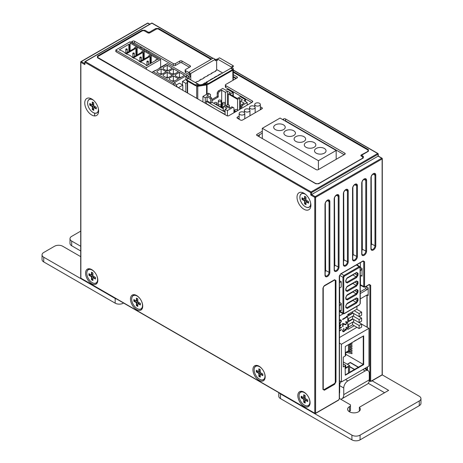 <?xml version="1.0" encoding="UTF-8"?>
<svg xmlns="http://www.w3.org/2000/svg" width="463" height="463" viewBox="0 0 463 463"><rect width="100%" height="100%" fill="white"/><g stroke="black" fill="none" stroke-linecap="round" stroke-linejoin="round"><path stroke-width="0.69" d="M259.054 366.204A8.658 5 -120 0 0 252.931 369.74A8.658 5 -120 0 0 259.054 380.343A8.658 5 -120 0 0 265.177 376.807A8.658 5 -120 0 0 259.054 366.204L259.054 366.204M136.597 295.504A8.658 5 -120 0 0 130.473 299.04A8.658 5 -120 0 0 136.597 309.643A8.658 5 -120 0 0 142.72 306.107A8.658 5 -120 0 0 136.597 295.504L136.597 295.504M91.691 269.582A8.658 5 -120 0 0 85.574 273.118A8.658 5 -120 0 0 91.691 283.721A8.658 5 -120 0 0 97.815 280.184A8.658 5 -120 0 0 91.697 269.582L91.691 269.582A8.658 5 -120 0 0 91.691 269.582M303.954 392.126A8.658 5 -120 0 0 297.831 395.662A8.658 5 -120 0 0 303.954 406.265A8.658 5 -120 0 0 310.077 402.735A8.658 5 -120 0 0 303.954 392.126L303.954 392.126M91.691 98.955A9.816 5.666 -120 0 0 84.752 102.96A9.816 5.666 -120 0 0 91.691 114.98A9.816 5.666 -120 0 0 98.636 110.975A9.816 5.666 -120 0 0 91.697 98.955L91.691 98.955A9.816 5.666 -120 0 0 91.691 98.955M303.954 193.221A9.816 5.666 -120 0 0 297.014 197.226A9.816 5.666 -120 0 0 303.954 209.247A9.816 5.666 -120 0 0 310.893 205.242A9.816 5.666 -120 0 0 303.954 193.221L303.954 193.221M360.266 291.771L365.614 288.68L366.627 286.163M360.266 293.548L367.153 289.572L365.614 288.68M366.632 286.91L368.172 287.801L368.172 295.51L367.848 294.833L367.153 294.919L360.266 298.895M339.448 303.381L339.692 302.466L341.231 303.358L341.231 311.061L340.907 310.389L339.448 310.916M339.448 305.568L340.212 305.123L339.448 304.683M339.448 282.708L341.231 281.672L341.231 287.025L339.448 288.055M339.448 280.804L341.231 281.672M360.266 270.687L361.03 270.242L360.266 269.802M360.266 268.199L360.399 267.527L362.049 268.476L362.049 276.179L361.725 275.508L360.266 276.035M356.597 303.034L347.238 308.439L345.809 307.617A0.579 0.336 0 0 0 345.977 307.38L346.104 307.802L346.839 307.745L356.203 302.339L357.222 300.568A0.579 0.336 0 0 0 358.026 300.562L356.597 303.034A0.579 0.336 -120 0 0 356.203 302.339L352.98 300.475L346.393 304.278M352.98 300.475L353.668 299.769M356.597 294.549L347.238 299.955L345.809 299.133A0.579 0.336 0 0 0 345.977 298.895L346.104 299.318L346.839 299.26L356.203 293.855L357.222 292.084A0.579 0.336 0 0 0 358.026 292.078L356.597 294.549A0.579 0.336 -120 0 0 356.203 293.855L352.945 291.968L346.446 295.718M352.945 291.968L353.587 291.331M356.597 286.065L347.238 291.47L345.809 290.648A0.579 0.336 0 0 0 345.977 290.411L346.104 290.833L346.839 290.776L356.203 285.37L357.222 283.599A0.579 0.336 0 0 0 358.026 283.593L356.597 286.065A0.579 0.336 -120 0 0 356.203 285.37L352.904 283.46L346.503 287.158M352.904 283.46L353.495 282.905M356.597 277.58L347.238 282.986L345.809 282.164A0.579 0.336 0 0 0 345.977 281.926L346.104 282.349L346.839 282.291L356.203 276.886L357.222 275.12A0.579 0.336 0 0 0 358.026 275.109L356.597 277.58A0.579 0.336 -120 0 0 356.203 276.886L352.864 274.953L346.567 278.587M352.864 274.953L353.396 274.472M371.083 245.668L371.546 243.943L371.228 176.681M361.898 250.969L362.361 249.244L362.043 181.982M352.713 256.276L353.176 254.546L352.864 187.289M343.529 261.578L343.992 259.853L343.679 192.591M334.344 266.879L334.807 265.154L334.494 197.892M325.159 272.18L325.622 270.456L325.31 203.193M339.692 302.466L339.622 287.951M360.399 267.527L360.376 262.666M339.587 280.723L339.564 275.439M364.086 287.141L363.756 286.464A0.579 0.336 0 0 0 364.555 286.452L365.168 286.805A0.579 0.336 60 0 1 365.047 287.072L364.086 287.141L360.81 285.503L360.48 284.826L360.44 275.936M140.752 47.978L140.758 46.682M144.543 48.864L144.537 50.16M94.637 115.924L94.649 113.14M378.115 156.147L311.576 194.558L315.181 196.636L381.715 158.224L378.115 156.147L378.057 154.208A0.579 0.324 -1.7 0 0 378.057 153.757A0.579 0.336 -60 0 0 377.935 153.49L233.277 69.977M362.049 268.476L361.03 270.242M341.231 303.358L340.212 305.123M368.172 287.801L367.153 289.572M97.751 56.81L97.421 57.366L97.722 57.684L316.079 183.747A0.579 0.336 -60 0 0 315.795 183.776L97.438 57.713A0.579 0.336 -60 0 1 97.722 57.684L97.716 57.007A1.73 1.001 180 0 1 98.225 56.301L142.106 30.963A1.73 1.001 180 0 1 144.554 30.963L144.311 30.847M156.43 29.082L149.862 32.85L147.819 32.85A0.579 0.336 -60 0 1 148.229 32.161L149.451 32.161L155.782 28.503L158.635 28.503L211.608 59.085M368.016 151.494A0.579 0.336 60 0 1 368.131 151.245L368.438 150.921L368.108 150.371M361.684 156.32L361.262 155.701L361.806 154.897A0.579 0.336 60 0 1 362.095 154.926L362.095 155.632A0.579 0.336 120 0 0 361.684 156.32L362.911 157.032L363.333 157.64L363.033 157.958A0.579 0.336 -120 0 1 363.316 157.987L318.648 183.776A0.579 0.336 -120 0 0 318.359 183.747L363.033 157.958M361.262 155.695L361.244 156.066M365.168 286.805L369.254 284.45L370.678 285.272A0.579 0.336 180 0 1 369.879 285.283L369.561 284.612L369.133 284.716L365.047 287.072M354.751 299.144L357.222 300.568L357.222 298.716L356.904 298.045L356.475 298.149A0.579 0.336 -120 0 0 356.597 297.883L358.026 298.704L358.026 300.562M354.751 290.66L357.222 292.084L357.222 290.232L356.904 289.56L356.475 289.664A0.579 0.336 -120 0 0 356.597 289.398L358.026 290.226L358.026 292.078M354.751 282.175L357.222 283.599L357.222 281.747L356.904 281.076L356.475 281.18A0.579 0.336 -120 0 0 356.597 280.914L358.026 281.741L358.026 283.593M354.751 273.691L357.222 275.12L357.222 273.263L356.904 272.591L356.475 272.695A0.579 0.336 -120 0 0 356.597 272.429L358.026 273.257L358.026 275.109M360.48 284.826L363.756 286.464L363.756 261.717L363.438 261.045L363.009 261.149A0.579 0.336 -120 0 0 363.131 260.883L364.555 261.705L364.555 286.452M341.081 273.807L343.957 275.473A0.579 0.336 60 0 1 344.35 276.168L343.737 277.227A0.579 0.336 180 0 1 342.938 277.239L343.957 275.473L359.091 266.734L359.849 266.688L356.846 264.703M340.16 310.499L340.502 312.386L343.268 313.769L342.938 313.092L342.938 277.239L339.61 275.317M343.274 313.775L339.448 315.969M369.208 380.852L370.186 381.379L369.879 380.713L369.879 285.283L368.947 284.82M368.172 295.51L367.101 294.972A0.579 0.33 179.7 0 1 367.078 294.96M335.166 280.346L334.436 279.999A0.579 0.336 -120 0 0 334.558 279.733L335.982 280.561L335.982 381.871L334.558 384.342A0.579 0.336 -120 0 0 334.251 383.711A1.441 0.833 120 0 0 335.281 381.934L335.281 280.833A1.441 0.833 120 0 0 334.986 280.173A1.441 0.833 120 0 0 334.263 280.242L324.262 286.018A1.441 0.833 120 0 0 323.243 287.783L323.243 388.885A1.441 0.833 120 0 0 323.539 389.545A1.441 0.833 120 0 0 324.262 389.476L334.263 383.7M334.558 384.342L324.378 390.216L322.948 389.395A0.579 0.336 0 0 0 323.116 389.157L323.782 389.615M341.231 311.061L340.16 310.528A0.579 0.33 179.7 0 1 340.137 310.517M343.737 277.227L343.737 313.086A0.579 0.336 180 0 1 342.938 313.092L340.166 311.709A0.579 0.33 179.7 0 1 339.987 311.466L340.502 312.386M362.83 261.254L363.756 261.717A0.579 0.336 0 0 0 364.555 261.705M362.737 261.126A0.579 0.336 -120 0 0 363.009 261.149L340.583 274.096A0.579 0.336 -120 0 0 340.704 273.83L363.131 260.883M340.583 274.096L339.448 276.064A0.579 0.336 180 0 1 339.275 276.301L340.704 273.83M370.678 285.272L370.678 380.708L371.291 381.061A0.579 0.336 60 0 1 371.17 381.321L382.004 375.071A0.579 0.579 0 0 0 382.293 374.573A0.579 0.336 180 0 1 382.125 374.804L382.125 158.931L315.587 197.342L315.587 413.222L338.661 399.899L339.275 398.834L339.275 276.301M338.256 400.13A0.579 0.336 -120 0 0 338.546 400.159L338.546 400.159A0.579 0.336 -120 0 0 338.661 399.899M310.777 195.039L310.702 192.637L84.943 62.297L84.874 64.617L80.875 62.308L80.875 278.182L314.771 413.222L314.771 197.342L310.777 195.039L311.576 194.558L311.518 192.625A0.579 0.336 -120 0 0 311.113 191.931L377.646 153.519L233.277 70.168M212.847 58.373L151.887 23.179L85.354 61.591L311.113 191.931A0.579 0.336 -60 0 0 310.702 192.637A0.579 0.324 -1.7 0 0 311.518 192.625L378.057 154.208A0.579 0.336 -120 0 0 377.646 153.519A0.579 0.336 -60 0 1 377.935 153.49A0.579 0.579 0 0 1 378.225 153.971L378.283 156.048L382.004 158.196A0.579 0.336 -60 0 1 382.125 158.462A0.579 0.336 180 0 1 382.125 158.931A0.579 0.336 -120 0 0 381.715 158.224A0.579 0.336 -60 0 1 382.004 158.196A0.579 0.579 0 0 1 382.293 158.693L382.293 374.573M213.015 58.274L152.177 23.15A0.579 0.336 -60 0 0 151.887 23.179A0.579 0.336 -120 0 0 151.598 23.15L85.065 61.562A0.579 0.336 -120 0 1 85.354 61.591A0.579 0.336 -60 0 0 84.943 62.297A0.579 0.347 -178.2 0 1 84.943 61.81A0.579 0.336 -120 0 1 85.065 61.562A0.579 0.579 0 0 0 84.775 62.048L84.717 64.039M84.874 64.617L84.885 63.68M356.406 264.958L359.091 266.734A0.579 0.336 60 0 1 359.485 267.435L344.35 276.168M343.737 313.086L344.35 313.439A0.579 0.336 60 0 1 344.229 313.7L343.268 313.769M360.11 267.325A0.579 0.336 180 0 1 360.266 267.55L360.266 267.55A0.579 0.336 180 0 1 360.092 267.788L359.485 267.435M344.35 313.439L359.485 304.7A0.579 0.336 60 0 1 359.363 304.967L344.229 313.7M360.11 303.178A0.579 0.336 180 0 1 360.266 303.404L360.266 303.404A0.579 0.336 180 0 1 360.092 303.641L360.092 267.788M347.238 282.986A0.579 0.336 -120 0 0 346.839 282.291L345.977 281.718M356.296 272.8L357.222 273.263A0.579 0.336 0 0 0 358.026 273.257M345.977 281.926L345.977 280.074L347.117 278.101A0.579 0.336 -120 0 0 347.238 277.835L356.597 272.429M356.203 272.672A0.579 0.336 -120 0 0 356.475 272.695L347.117 278.101M345.809 282.164L345.809 280.306A0.579 0.336 0 0 0 345.977 280.074M347.238 291.47A0.579 0.336 -120 0 0 346.839 290.776L345.977 290.203M356.296 281.284L357.222 281.747A0.579 0.336 0 0 0 358.026 281.741M345.977 290.411L345.977 288.559L347.117 286.585A0.579 0.336 -120 0 0 347.238 286.319L356.597 280.914M356.203 281.157A0.579 0.336 -120 0 0 356.475 281.18L347.117 286.585M345.809 290.648L345.809 288.79A0.579 0.336 0 0 0 345.977 288.559M347.238 299.955A0.579 0.336 -120 0 0 346.839 299.26L345.977 298.687M356.296 289.769L357.222 290.232A0.579 0.336 0 0 0 358.026 290.226M345.977 298.895L345.977 297.043L347.117 295.07A0.579 0.336 -120 0 0 347.238 294.804L356.597 289.398M356.203 289.641A0.579 0.336 -120 0 0 356.475 289.664L347.117 295.07M345.809 299.133L345.809 297.275A0.579 0.336 0 0 0 345.977 297.043M347.238 308.439A0.579 0.336 -120 0 0 346.839 307.745L345.977 307.172M356.296 298.253L357.222 298.716A0.579 0.336 0 0 0 358.026 298.704M345.977 307.38L345.977 305.528L347.117 303.554A0.579 0.336 -120 0 0 347.238 303.288L356.597 297.883M356.203 298.126A0.579 0.336 -120 0 0 356.475 298.149L347.117 303.554M345.809 307.617L345.809 305.759A0.579 0.336 0 0 0 345.977 305.528M361.684 155.146A0.579 0.336 60 0 1 361.806 154.897L368.131 151.245A0.579 0.336 60 0 1 368.421 151.274L362.095 154.926M362.095 155.632L363.316 156.338A0.579 0.336 120 0 0 362.911 157.032L362.847 158.062M368.027 150.209A0.579 0.336 -60 0 1 368.421 149.624L368.421 151.274M158.253 29.03A0.579 0.336 -60 0 1 158.635 28.503M211.006 59.432L158.635 29.198A1.73 1.001 180 0 0 156.187 29.198A0.579 0.336 -120 0 0 155.782 28.503M147.819 32.85L144.554 30.963L147.819 32.85A1.441 0.833 0 0 0 149.862 32.85A0.579 0.336 -120 0 0 149.451 32.161M97.438 57.713L97.438 56.064A0.579 0.336 60 0 1 97.832 56.648M97.438 56.064L142.106 30.274A0.579 0.336 60 0 1 142.488 30.795M144.554 30.963A0.579 0.336 -60 0 1 144.965 30.274L148.229 32.161M335.281 381.923A0.579 0.336 0 0 0 335.982 381.871M324.378 390.216A0.579 0.336 -120 0 0 324.054 389.568M335.264 280.607A0.579 0.336 0 0 0 335.982 280.561M323.116 389.157L323.116 287.847L324.256 285.879A0.579 0.336 -120 0 0 324.378 285.613L334.558 279.733M334.159 279.982A0.579 0.336 -120 0 0 334.436 279.999L324.256 285.879M322.948 389.395L322.948 288.084A0.579 0.336 0 0 0 323.116 287.847M148.166 61.18A0.723 0.417 0 0 0 147.379 61.087A0.723 0.417 0 0 0 146.933 61.475A0.723 0.417 0 0 0 147.141 61.77A0.723 0.417 0 0 0 147.928 61.857A0.723 0.417 0 0 0 148.374 61.475A0.723 0.417 0 0 0 148.166 61.18M143.976 63.581A13.462 7.773 180 0 1 146.609 65.729L156.315 60.126L155.817 59.843L156.592 59.397L158.496 59.397L130.126 43.018L130.126 44.118L129.356 44.564L128.864 44.28L119.165 49.877A13.462 7.773 180 0 1 122.851 51.387A13.462 7.773 180 0 1 125.485 53.534L135.19 47.932L134.698 47.648L135.468 47.203L137.17 47.203L137.17 48.181L136.394 48.627L135.902 48.343L126.208 53.94A13.462 7.773 180 0 1 129.895 55.45A13.462 7.773 180 0 1 132.522 57.597L142.228 51.995L141.736 51.711L142.506 51.266L144.207 51.266L144.207 52.25L143.437 52.695L142.945 52.406L133.246 58.008A13.462 7.773 180 0 1 136.932 59.519A13.462 7.773 180 0 1 139.566 61.666L149.271 56.064L148.779 55.774L149.549 55.334L151.251 55.334L151.251 56.312L150.481 56.758L149.983 56.474L140.289 62.071A13.462 7.773 180 0 1 143.976 63.581M141.122 57.111A0.723 0.417 0 0 0 140.335 57.024A0.723 0.417 0 0 0 139.89 57.406A0.723 0.417 0 0 0 140.104 57.701A0.723 0.417 0 0 0 140.891 57.794A0.723 0.417 0 0 0 141.331 57.406A0.723 0.417 0 0 0 141.122 57.111M134.079 53.048A0.723 0.417 0 0 0 133.292 52.956A0.723 0.417 0 0 0 132.846 53.343A0.723 0.417 0 0 0 133.06 53.639A0.723 0.417 0 0 0 133.848 53.725A0.723 0.417 0 0 0 134.293 53.343A0.723 0.417 0 0 0 134.079 53.048M127.041 48.985A0.723 0.417 0 0 0 126.254 48.893A0.723 0.417 0 0 0 125.809 49.275A0.723 0.417 0 0 0 126.017 49.57A0.723 0.417 0 0 0 126.804 49.663A0.723 0.417 0 0 0 127.25 49.275A0.723 0.417 0 0 0 127.041 48.985M160.638 67.291L160.638 59.455L130.022 41.78L115.738 50.027L146.349 67.702L146.349 69.236M160.638 59.455L146.349 67.702M128.864 51.584L128.864 44.28M129.356 51.3L129.356 44.564M130.126 50.855L130.126 44.118M134.698 48.216L134.698 47.648M137.17 54.918L137.17 48.181M135.902 55.647L135.902 48.343M136.394 55.363L136.394 48.627M141.736 52.278L141.736 51.711M142.945 59.715L142.945 52.406M143.437 59.432L143.437 52.695M144.207 58.986L144.207 52.25M148.779 56.347L148.779 55.774M149.983 63.778L149.983 56.474M150.481 63.495L150.481 56.758M151.251 63.049L151.251 56.312M155.817 60.41L155.817 59.843M174.273 81.222A0.926 0.532 0 0 0 174.279 81.158A0.926 0.532 0 0 0 173.706 80.666A0.926 0.532 0 0 0 172.699 80.782A0.926 0.532 0 0 0 172.427 81.158A0.926 0.532 0 0 0 172.433 81.222L172.427 81.158M180.396 77.686A0.926 0.532 0 0 0 180.402 77.628A0.926 0.532 0 0 0 179.829 77.136A0.926 0.532 0 0 0 178.822 77.252A0.926 0.532 0 0 0 178.55 77.628A0.926 0.532 0 0 0 178.556 77.686M168.15 77.686A0.926 0.532 0 0 0 168.156 77.628A0.926 0.532 0 0 0 167.583 77.136A0.926 0.532 0 0 0 166.576 77.252A0.926 0.532 0 0 0 166.304 77.628A0.926 0.532 0 0 0 166.31 77.686M174.273 74.149A0.926 0.532 0 0 0 174.279 74.092A0.926 0.532 0 0 0 173.706 73.6A0.926 0.532 0 0 0 172.699 73.715A0.926 0.532 0 0 0 172.427 74.092A0.926 0.532 0 0 0 172.433 74.149L172.427 74.092M162.033 74.092L162.033 74.149A0.926 0.532 0 0 0 162.033 74.092A0.926 0.532 0 0 0 161.46 73.6A0.926 0.532 0 0 0 160.453 73.715A0.926 0.532 0 0 0 160.186 74.092A0.926 0.532 0 0 0 160.192 74.149L160.186 74.092M168.15 70.613A0.926 0.532 0 0 0 168.156 70.555A0.926 0.532 0 0 0 167.583 70.063A0.926 0.532 0 0 0 166.576 70.179A0.926 0.532 0 0 0 166.304 70.555A0.926 0.532 0 0 0 166.31 70.613M159.608 68.24L159.301 68.061L162.71 66.093L163.017 66.273M185.831 92.033L185.831 83.381L182.468 81.436L185.877 79.468L185.877 75.938L174.545 82.472L177.485 87.212M185.831 83.381L187.284 82.547M186.369 79.758L185.877 79.468M187.694 78.733L186.178 76.111L187.486 75.359L188.47 77.061M187.486 75.359L167.079 63.576L162.71 66.093M182.816 90.285L182.816 85.128L178.342 87.704M159.301 68.42L159.301 68.061M156.587 69.982L154.445 70.868L154.752 71.047L166.078 64.507L165.771 64.328M161.107 74.682L166.211 71.736L161.107 68.79L157.026 71.146L157.026 72.321L161.107 74.682M157.026 72.321L157.026 71.146M163.15 68.79L167.23 71.146L172.334 68.2L167.23 65.254L163.15 67.61L163.15 68.79L163.15 67.61M173.353 74.682L178.458 71.736L173.353 68.79L169.273 71.146L169.273 72.321L173.353 74.682M169.273 72.321L169.273 71.146M179.476 72.321L175.396 74.682L175.396 75.857L179.476 78.212L184.581 75.266L179.476 72.321L179.476 77.095M175.396 75.857L175.396 74.682M178.458 78.803L173.353 75.857L169.273 78.212L169.273 79.393L173.353 81.748L178.458 78.803M169.273 79.393L169.273 78.212M163.15 75.857L167.23 78.212L172.334 75.266L167.23 72.321L163.15 74.682L163.15 75.857L163.15 74.682M154.445 70.868L151.812 72.39M174.262 85.348L174.528 85.198L173.503 83.427L153.097 71.643M173.503 83.427L174.852 82.651M186.178 76.111L185.877 75.938M152.078 72.541L152.078 72.234M182.816 85.128L179.447 83.184L176.229 85.036M182.468 84.926L182.468 81.436M167.23 77.095L167.23 72.321M173.353 80.626L173.353 75.857M173.353 73.559L173.353 68.79M167.23 70.023L167.23 65.254M161.107 73.559L161.107 68.79M216.643 70.202L216.643 59.953L215.249 60.757L215.249 59.345L213.206 58.164L188.725 72.297L190.768 73.478L190.768 74.89L188.927 78.855M215.249 59.345L190.768 73.478M232.796 69.479L208.321 83.612L206.278 82.431L230.759 68.298L232.796 69.479L232.796 70.185L208.321 84.318L208.321 83.612M231.338 67.019L217.46 59.009L219.497 57.829L233.375 65.844L231.338 67.019L231.338 68.437L231.98 69.004M208.095 84.185L207.077 84.77A1.441 0.833 60 0 1 207.158 84.353L206.278 83.844L197.481 85.204L196.601 85.713A1.244 0.718 180 0 0 197.805 85.898L206.602 84.538A1.244 0.718 180 0 0 207.158 84.353A1.441 0.833 60 0 1 207.372 84.11A1.441 0.833 60 0 1 208.188 84.237L208.321 84.318M215.249 59.739L215.764 59.443A1.244 0.718 180 0 1 217.46 59.409M190.768 79.914L190.768 74.89L189.888 74.381A1.441 0.833 60 0 0 188.858 73.079L188.725 72.297M232.796 69.548L233.034 69.415A1.244 0.718 0 0 0 233.34 69.126A1.244 0.718 0 0 0 233.034 68.397L232.218 67.928A1.441 0.833 -60 0 1 233.248 66.626L233.375 65.844M195.444 85.678L186.369 80.44L186.369 79.734L195.444 84.972L195.577 85.603A1.441 0.833 -60 0 1 196.387 85.47A1.441 0.833 -60 0 1 196.601 85.713A1.441 0.833 120 0 1 196.688 86.13L195.664 85.545M215.417 71.383L215.417 70.908L215.827 71.146L211.539 73.148L211.95 73.385L207.661 75.388L208.072 75.625L203.784 77.628L204.195 77.859L201.538 79.393L201.133 79.156L199.906 79.867L200.317 80.099L197.66 81.633L197.255 81.395L195.415 82.455L199.605 84.879M222.662 72.969L217.257 69.849L215.417 70.908M199.906 80.336L199.906 79.867M203.784 78.097L203.784 77.628M207.661 75.857L207.661 75.388M211.539 73.617L211.539 73.148M205.416 83.977L205.416 83.045L205.011 82.813L202.505 84.428M205.416 83.045L206.278 82.547M209.195 80.747L206.232 82.101L206.539 82.281M213.073 78.507L212.766 78.334L210.109 79.867L210.416 80.041M216.95 76.273L216.643 76.094L213.987 77.628L214.294 77.801M220.828 74.034L220.521 73.854L217.865 75.388L218.171 75.562M186.369 79.734L188.412 78.554L197.481 83.791L195.444 84.972M217.46 59.009L217.46 60.422L216.643 59.953M206.278 83.844L206.278 82.431M197.481 83.791L197.481 85.204M205.011 84.04L205.011 82.813M208.888 80.927L208.888 80.574M212.766 78.687L212.766 78.334M216.643 76.447L216.643 76.094M220.521 74.207L220.521 73.854M189.888 74.381A1.244 0.718 0 0 0 189.564 74.705L187.55 79.051M232.218 67.928L231.338 68.437M220.787 100.263A1.441 0.833 0 0 0 219.213 100.083A1.441 0.833 0 0 0 218.322 100.853A1.441 0.833 0 0 0 218.744 101.438A1.441 0.833 0 0 0 220.319 101.623A1.441 0.833 0 0 0 221.21 100.853A1.441 0.833 0 0 0 220.787 100.263M237.114 109.69A1.441 0.833 0 0 0 235.54 109.505A1.441 0.833 0 0 0 234.648 110.275A1.441 0.833 0 0 0 235.071 110.865A1.441 0.833 0 0 0 236.645 111.045A1.441 0.833 0 0 0 237.536 110.275A1.441 0.833 0 0 0 237.114 109.69M233.375 107.647A1.441 0.833 0 0 0 233.028 107.329A1.441 0.833 0 0 0 232.484 107.132M228.948 104.974A1.441 0.833 0 0 0 227.374 104.794A1.441 0.833 0 0 0 226.488 105.564A1.441 0.833 0 0 0 226.911 106.154A1.441 0.833 0 0 0 228.479 106.334A1.441 0.833 0 0 0 229.37 105.564A1.441 0.833 0 0 0 228.948 104.974M224.868 102.618A1.441 0.833 0 0 0 223.293 102.439A1.441 0.833 0 0 0 222.402 103.208A1.441 0.833 0 0 0 222.825 103.799A1.441 0.833 0 0 0 224.399 103.978A1.441 0.833 0 0 0 225.29 103.208A1.441 0.833 0 0 0 224.868 102.618M223.531 107.109A1.441 0.833 0 0 0 222.402 107.92A1.441 0.833 0 0 0 222.813 108.504M218.756 106.16A1.441 0.833 0 0 0 220.324 106.334A1.441 0.833 0 0 0 221.21 105.564A1.441 0.833 0 0 0 220.787 104.974A1.441 0.833 0 0 0 219.213 104.794A1.441 0.833 0 0 0 218.322 105.564A1.441 0.833 0 0 0 218.733 106.149M214.676 103.805A1.441 0.833 0 0 0 216.244 103.978A1.441 0.833 0 0 0 217.124 103.208A1.441 0.833 0 0 0 216.701 102.618A1.441 0.833 0 0 0 215.133 102.439A1.441 0.833 0 0 0 214.242 103.208A1.441 0.833 0 0 0 214.653 103.787M217.008 110.032L225.099 114.419M225.099 112.179L206.261 101.304L206.261 103.544L215.376 109.089M233.948 112.74L233.948 107.977L231.911 106.803L229.457 108.215L224.868 105.564L223.641 106.27L223.131 110.101L225.099 111.236M223.305 108.788L212.112 102.323L210.885 103.029L207.083 100.836L206.261 101.304M210.48 97.259L210.48 94.429L209.455 93.839L207.007 95.256L211.603 97.907L210.376 98.613L207.083 96.709L205.242 97.768L205.242 103.237M209.455 93.839L208.437 93.248L202.927 96.431L205.242 97.768M210.376 98.613L210.885 103.029M207.083 96.709L207.083 100.836M240.685 106.328L241.703 104.563L242.728 105.153L241.703 106.918L240.685 106.328L240.685 108.851M241.703 106.918L241.703 108.261M232.93 95.963L232.93 92.426L227.622 89.365L225.99 90.302L222.726 88.421L218.235 91.014L219.254 91.599L221.702 90.187L225.377 92.311L227.42 91.13L230.337 92.814L228.294 93.995L237.56 99.342L239.602 98.162L242.519 99.852L240.482 101.027L244.151 103.151L241.703 104.563M245.581 101.617L245.581 99.73L240.274 96.669L237.212 98.434L229.868 94.192L232.93 92.426M211.921 100.668L218.235 97.022L218.235 93.37L217.211 92.779L217.211 96.431L211.794 99.562M217.211 92.779L218.235 91.014M202.927 101.901L202.927 96.431M242.728 105.153L247.213 102.56L247.213 105.084M232.93 107.393L227.42 110.57L227.42 115.895M225.099 114.702L225.099 109.233L226.939 108.174L223.641 106.27M225.099 109.233L227.42 110.57M245.581 99.73L243.949 100.674L247.213 102.56M218.235 97.022L217.211 96.431M219.254 91.599L218.235 93.37M221.702 107.862L221.702 90.187M225.377 105.859L225.377 92.311M227.42 104.783L227.42 91.13M228.294 104.76L228.294 93.995M237.536 110.275L237.56 99.342M239.602 109.476L239.602 98.162M240.482 108.967L240.482 101.027M212.112 102.323L211.603 97.907M222.836 108.516A1.441 0.833 0 0 0 223.316 108.695M243.96 112.289A2.813 1.626 0 0 0 240.893 111.936A2.813 1.626 0 0 0 239.157 113.435A2.813 1.626 0 0 0 239.979 114.587A2.813 1.626 0 0 0 243.046 114.934A2.813 1.626 0 0 0 244.782 113.435A2.813 1.626 0 0 0 243.96 112.289M249.146 109.291A2.813 1.626 0 0 0 246.079 108.944A2.813 1.626 0 0 0 244.342 110.443A2.813 1.626 0 0 0 245.164 111.589A2.813 1.626 0 0 0 248.232 111.942A2.813 1.626 0 0 0 249.968 110.443A2.813 1.626 0 0 0 249.146 109.291M250.35 108.597A2.813 1.626 180 0 1 249.522 107.451A2.813 1.626 180 0 1 251.259 105.946A2.813 1.626 180 0 1 254.326 106.299A2.813 1.626 180 0 1 255.154 107.451A2.813 1.626 180 0 1 253.417 108.95A2.813 1.626 180 0 1 250.35 108.597M255.53 105.605A2.813 1.626 180 0 1 254.708 104.459A2.813 1.626 180 0 1 256.444 102.954A2.813 1.626 180 0 1 259.511 103.307A2.813 1.626 180 0 1 260.339 104.459A2.813 1.626 180 0 1 258.597 105.958A2.813 1.626 180 0 1 255.53 105.605M339.448 325.396L341.347 324.303L339.448 327.353L341.347 324.303M339.448 328.174L341.347 327.075L341.347 327.619L339.448 328.718M339.448 326.866L340.455 325.356L339.448 325.94L340.455 325.356M346.498 316.148L346.937 316.188L346.937 317.103L342.649 319.574L342.649 319.134L346.498 316.912L346.498 316.148M346.608 328.417L345.948 327.318L346.689 327.329L347.047 328.157L345.93 330.246L345.051 330.177L343.922 331.658L342.956 331.745L342.539 330.744L343.806 328.365L342.979 330.501L343.291 331.282L343.887 331.236L345.236 328.938L345.936 329.801L346.608 328.417M345.219 330.322L343.922 331.658L342.956 331.745M345.537 329.835L345.936 329.801M356.938 306.367L356.938 309.174L347.754 314.475L347.754 329.465L354.224 325.726L359.12 328.556L361.632 327.104L361.632 324.042L359.12 325.489L359.12 328.556M356.938 327.295L339.448 337.556M346.608 322.815L346.33 322.167L345.618 322.242L345.618 321.797L346.654 321.687L347.047 322.589L345.774 324.818L343.089 324.129L343.089 326.427L342.649 326.681L342.649 323.319L345.739 324.395L346.608 322.815M339.448 330.565L341.347 329.465L341.347 329.905L339.448 330.999L341.347 329.905M339.448 320.014L340.89 319.835L341.439 321.067L339.448 324.528L341.439 321.067L340.884 319.835M348.57 327.104L352.592 324.783L354.224 325.726M347.754 328.047L348.57 327.578L348.57 324.511L352.997 321.959L359.12 325.489M348.57 314.001L348.57 315.65L352.997 313.098L359.12 316.628L361.632 315.181L361.632 312.12L359.12 313.567L359.12 316.628M361.632 324.042L353.674 319.447L353.674 321.565L352.997 321.959M361.632 318.081L353.674 313.486L353.674 315.604L348.57 318.55L348.57 321.617L352.997 319.059L359.12 322.595L361.632 321.143L361.632 318.081L359.12 319.528L359.12 322.595M352.592 324.783L352.592 322.19M348.57 321.143L352.592 318.822L352.997 319.059M352.592 318.822L352.592 316.229M348.57 315.181L352.592 312.861L352.997 313.098M352.592 312.861L352.592 311.68M354.224 310.737L359.12 313.567M356.736 309.29L361.632 312.12M352.997 315.992L359.12 319.528M346.683 327.329L347.047 328.157L345.93 330.246L345.051 330.177M343.801 328.365L342.979 330.495L343.286 331.282M345.23 328.933L345.93 329.801M346.33 322.167L345.618 322.242M346.654 321.687L347.047 322.589L345.774 324.818L343.089 324.123L343.089 326.427L342.649 326.681M346.937 316.188L346.937 317.103L342.649 319.574M341.347 329.471L341.347 329.899M341.347 327.075L341.347 327.619L339.448 328.713M339.495 320.529L340.589 320.402L339.495 320.529M339.448 323.984L341.017 321.328L340.589 320.402M354.589 340.878L358.264 338.997M345.305 355.729L345.711 355.491L345.711 352.956L349.588 350.722L349.588 344.003L354.386 341.237M358.466 338.644L363.264 336.109L363.264 364.387L358.466 367.159L350.306 362.442L347.244 364.213M345.711 354.253L363.264 364.387M349.588 366.748L354.386 369.515L349.588 372.281L349.588 365.567L345.711 367.807L345.711 365.272L345.097 365.625L345.305 375.227L363.675 364.624L363.675 335.872L358.675 338.76M351.527 342.886L351.984 343.147L351.984 344.322L349.941 343.801M349.588 344.46L351.984 345.502L351.984 346.683L349.588 346.064M349.588 346.822L351.984 347.858L351.984 349.038L349.588 348.419M349.588 349.177L351.984 350.219L351.984 351.394L349.519 350.757M348.616 351.284L351.984 352.575L351.984 353.749L346.7 352.389M347.447 364.329L350.306 362.679L358.264 367.275L354.589 369.399L349.588 366.511M343.262 361.916L349.588 365.567M343.262 363.86L345.711 365.272M343.262 366.684L343.262 357.141L343.262 366.922L345.305 365.741M345.305 352.603L348.57 350.838L345.305 352.725M354.589 341.115L345.305 346.48L348.57 344.594L348.57 350.838M348.465 350.78L348.465 344.651M345.305 368.513L348.57 366.627L348.57 373.109L354.386 369.752L354.797 369.983M345.305 374.874L348.465 373.051L348.465 366.684M345.305 346.48L345.305 355.966L343.262 357.141M358.466 338.875L354.797 341M361.632 324.088L368.976 328.331L341.428 344.24L341.428 381.946L339.448 380.8M368.976 328.331L368.976 366.036L341.428 381.946M339.448 343.095L341.428 344.24M351.353 342.985L351.984 343.147M349.588 344.889L351.984 345.502M349.588 347.244L351.984 347.858M349.588 349.6L351.984 350.219M348.112 351.573L351.984 352.575M358.675 367.512L363.467 364.508L363.467 335.993M358.675 367.749L358.264 367.275M354.797 369.752L358.264 367.512M275.369 124.883A5.77 3.334 0 0 0 273.679 127.238A5.77 3.334 0 0 0 277.244 130.317A5.77 3.334 0 0 0 283.535 129.599A5.77 3.334 0 0 0 285.225 127.238A5.77 3.334 0 0 0 281.66 124.159A5.77 3.334 0 0 0 275.369 124.883M285.573 130.774A5.77 3.334 0 0 0 283.883 133.13A5.77 3.334 0 0 0 287.448 136.209A5.77 3.334 0 0 0 293.739 135.491A5.77 3.334 0 0 0 295.429 133.13A5.77 3.334 0 0 0 291.864 130.051A5.77 3.334 0 0 0 285.573 130.774M295.782 136.666A5.77 3.334 0 0 0 294.086 139.022A5.77 3.334 0 0 0 297.651 142.1A5.77 3.334 0 0 0 303.942 141.383A5.77 3.334 0 0 0 305.632 139.022A5.77 3.334 0 0 0 302.073 135.943A5.77 3.334 0 0 0 295.782 136.666M305.985 142.558A5.77 3.334 0 0 0 304.295 144.913A5.77 3.334 0 0 0 307.854 147.992A5.77 3.334 0 0 0 314.145 147.275A5.77 3.334 0 0 0 315.841 144.913A5.77 3.334 0 0 0 312.276 141.834A5.77 3.334 0 0 0 305.985 142.558M316.188 148.449A5.77 3.334 0 0 0 314.499 150.805A5.77 3.334 0 0 0 318.064 153.884A5.77 3.334 0 0 0 324.355 153.166A5.77 3.334 0 0 0 326.045 150.805A5.77 3.334 0 0 0 322.48 147.726A5.77 3.334 0 0 0 316.188 148.449M262.295 138.535L262.295 128.309L280.057 118.053L336.179 150.458L318.422 160.713L318.422 169.551M336.179 150.458L336.179 159.295M262.295 128.309L318.422 160.713M251.704 102.491L225.788 87.524L225.788 85.638L252.318 100.957L252.318 102.138A1.441 0.833 0 0 0 252.74 101.547A1.441 0.833 0 0 0 252.318 100.957M252.318 102.138L228.849 115.686A1.441 0.833 0 0 1 226.806 115.686L116.184 51.821L116.184 50.641A1.441 0.833 0 0 0 115.762 51.231A1.441 0.833 0 0 0 116.184 51.821M130.78 42.214L132.511 41.213L132.511 43.1A1.441 0.833 180 0 1 134.554 43.1L173.33 65.491A1.441 0.833 180 0 0 175.373 65.491L179.864 62.899A1.441 0.833 180 0 1 181.907 62.899L189.454 67.257M134.554 43.1L134.554 41.213A1.441 0.833 0 0 0 132.511 41.213M134.554 41.213L173.33 63.605L173.33 65.491M175.373 65.491L175.373 63.605A1.441 0.833 180 0 1 173.33 63.605M175.373 63.605L179.864 61.012L179.864 62.899M181.907 62.899L181.907 61.012A1.441 0.833 0 0 0 179.864 61.012M181.907 61.012L190.067 65.723L190.067 66.903A1.441 0.833 0 0 0 190.49 66.313A1.441 0.833 0 0 0 190.067 65.723M190.067 66.903L185.576 69.496A1.441 0.833 180 0 0 185.154 70.087A1.441 0.833 180 0 0 185.576 70.671L188.725 72.488M233.277 74.647L237.01 76.8L237.01 77.981A1.441 0.833 0 0 0 237.432 77.39A1.441 0.833 0 0 0 237.01 76.8M237.01 77.981L225.788 84.463A1.441 0.833 180 0 0 225.365 85.047A1.441 0.833 180 0 0 225.788 85.638M260.339 106.762L261.908 107.671L261.908 108.851L242.519 120.044A1.441 0.833 0 0 1 240.482 120.044L237.421 118.279L237.421 117.098L239.157 116.097M261.908 108.851A1.441 0.833 0 0 0 262.336 108.261A1.441 0.833 0 0 0 261.908 107.671M237.421 117.098A1.441 0.833 0 0 0 236.998 117.689A1.441 0.833 0 0 0 237.421 118.279M284.514 120.629A1.441 0.833 180 0 1 285.584 120.872L285.584 118.985L344.773 153.155L344.773 154.335L318.243 169.655A1.441 0.833 0 0 1 316.2 169.655L257.011 135.48L257.011 134.305L262.295 131.255M282.604 119.529L283.547 118.985L283.547 120.067M285.584 118.985A1.441 0.833 0 0 0 283.547 118.985M344.773 154.335A1.441 0.833 0 0 0 345.195 153.745A1.441 0.833 0 0 0 344.773 153.155M257.011 134.305A1.441 0.833 0 0 0 256.589 134.895A1.441 0.833 0 0 0 257.011 135.48M318.446 183.701L362.326 158.363M361.308 155.481L361.308 154.926A1.441 0.833 0 0 0 360.88 155.516A1.441 0.833 0 0 0 361.308 156.1L362.326 156.691A1.73 1.001 180 0 1 362.83 157.397A1.73 1.001 180 0 1 362.326 158.109M361.308 154.926L367.634 151.534M233.277 72.292L367.634 149.856A1.73 1.001 180 0 1 368.137 150.568A1.73 1.001 180 0 1 367.634 151.274M98.225 57.973L98.225 57.713A1.73 1.001 180 0 1 97.716 57.007M98.225 57.713L315.998 183.701M318.446 183.441A1.73 1.001 180 0 1 315.998 183.441M257.625 135.838L262.295 133.136M285.584 120.872L344.159 154.688M185.154 70.087L185.154 71.968A1.441 0.833 180 0 0 185.576 72.558L189.506 74.827M225.788 87.524A1.441 0.833 180 0 1 225.365 86.934L225.365 85.047M233.277 76.534L236.396 78.334M260.339 108.649L261.3 109.204M238.028 118.632L239.157 117.984M307.669 395.726A7.651 4.416 -120 0 0 304.463 392.659A7.651 4.416 -120 0 0 299.057 395.778A7.651 4.416 -120 0 0 304.463 405.148L304.567 405.206A7.796 4.497 60 0 0 310.071 402.364M299.057 395.72A7.796 4.497 60 0 1 299.057 395.662A7.796 4.497 60 0 1 304.266 392.317M304.567 405.206L304.463 405.148A7.651 4.416 -120 0 0 309.29 404.506A7.651 4.416 -120 0 0 308.821 397.717M306.402 399.199L305.181 400.142L305.181 403.088L303.751 402.26L303.751 399.314L301.199 397.844L301.199 396.195L303.751 397.665L303.751 394.719L305.181 395.547L305.181 398.493L307.727 399.963L307.727 401.612L305.181 400.142L305.383 399.789L307.727 401.143M305.181 401.438L304.156 402.023L305.181 402.613M305.997 398.961L305.997 399.43M305.383 398.608L304.156 399.314L304.156 402.023L303.751 402.26M302.628 397.017L301.61 397.607L303.954 398.961L305.181 398.255M304.77 397.312L305.181 397.549M301.199 396.195L301.61 396.426L301.61 397.607L301.199 397.844M303.751 394.719L304.156 394.956L304.156 397.665L305.181 397.075M304.156 399.314L303.954 398.961L303.751 399.314L304.156 399.314M303.751 397.665L304.156 397.665L303.751 397.665M262.77 369.798A7.651 4.416 -120 0 0 259.564 366.737A7.651 4.416 -120 0 0 254.152 369.856A7.651 4.416 -120 0 0 259.564 379.226L259.668 379.284A7.796 4.497 60 0 0 265.166 376.442M254.152 369.798A7.796 4.497 60 0 1 254.152 369.74A7.796 4.497 60 0 1 259.367 366.395M259.668 379.284L259.564 379.226A7.651 4.416 -120 0 0 264.39 378.584A7.651 4.416 -120 0 0 263.922 371.795M261.502 373.276L260.275 374.214L260.275 377.16L258.852 376.338L258.852 373.392L256.299 371.916L256.299 370.267L258.852 371.743L258.852 368.797L260.275 369.619L260.275 372.565L262.828 374.04L262.828 375.69L260.275 374.214L260.484 373.861L262.828 375.215M260.275 375.51L259.257 376.101L260.275 376.691M261.091 373.039L261.091 373.508M260.484 372.686L259.257 373.392L259.257 376.101L258.852 376.338M257.729 371.095L256.705 371.685L259.054 373.039L260.275 372.333M259.87 371.39L260.275 371.627M256.299 370.267L256.705 370.504L256.705 371.685L256.299 371.916M258.852 368.797L259.257 369.034L259.257 371.743L260.275 371.152M259.257 373.392L259.054 373.039L258.852 373.392L259.257 373.392M258.852 371.743L259.257 371.743L258.852 371.743M140.312 299.098A7.651 4.416 -120 0 0 137.106 296.036A7.651 4.416 -120 0 0 131.695 299.156A7.651 4.416 -120 0 0 137.106 308.526L137.21 308.584A7.796 4.497 60 0 0 142.708 305.742M131.695 299.098A7.796 4.497 60 0 1 131.695 299.04A7.796 4.497 60 0 1 136.909 295.695M137.21 308.584L137.106 308.526A7.651 4.416 -120 0 0 141.933 307.883A7.651 4.416 -120 0 0 141.464 301.095M139.045 302.576L137.818 303.514L137.818 306.46L136.394 305.638L136.394 302.692L133.842 301.216L133.842 299.567L136.394 301.043L136.394 298.097L137.818 298.919L137.818 301.864L140.37 303.34L140.37 304.99L137.818 303.514L138.026 303.161L140.37 304.515M137.818 304.81L136.799 305.401L137.818 305.991M138.634 302.339L138.634 302.808M138.026 301.986L136.799 302.692L136.799 305.401L136.394 305.638M135.271 300.394L134.247 300.985L136.597 302.339L137.818 301.633M137.413 300.69L137.818 300.921M133.842 299.567L134.247 299.804L134.247 300.985L133.842 301.216M136.394 298.097L136.799 298.334L136.799 301.043L137.818 300.452M136.799 302.692L136.597 302.339L136.394 302.692L136.799 302.692M136.394 301.043L136.799 301.043L136.394 301.043M95.413 273.176A7.651 4.416 -120 0 0 92.206 270.108A7.651 4.416 -120 0 0 86.795 273.234A7.651 4.416 -120 0 0 92.206 282.604L92.305 282.661A7.796 4.497 60 0 0 97.809 279.82M86.795 273.176A7.796 4.497 60 0 1 86.795 273.118A7.796 4.497 60 0 1 92.01 269.773M92.305 282.661L92.206 282.604A7.651 4.416 -120 0 0 97.033 281.961A7.651 4.416 -120 0 0 96.559 275.167M94.145 276.648L92.918 277.592L92.918 280.537L91.489 279.716L91.489 276.77L88.937 275.294L88.937 273.645L91.489 275.12L91.489 272.175L92.918 272.996L92.918 275.942L95.471 277.418L95.471 279.067L92.918 277.592L93.121 277.239L95.471 278.593M92.918 278.888L91.9 279.478L92.918 280.069M93.734 276.417L93.734 276.886M93.121 276.064L91.9 276.77L91.9 279.478L91.489 279.716M90.366 274.472L89.347 275.057L91.691 276.417L92.918 275.705M92.513 274.767L92.918 274.999M88.937 273.645L89.347 273.882L89.347 275.057L88.937 275.294M91.489 272.175L91.9 272.406L91.9 275.12L92.918 274.53M91.9 276.77L91.691 276.417L91.489 276.77L91.9 276.77M91.489 275.12L91.9 275.12L91.489 275.12M93.422 100.205A7.651 4.416 -120 0 0 93.022 99.956A7.651 4.416 -120 0 0 87.611 103.081A7.651 4.416 -120 0 0 93.022 112.445L93.121 112.503A7.796 4.497 60 0 0 98.59 110.078M87.611 103.017A7.796 4.497 60 0 1 87.611 102.96A7.796 4.497 60 0 1 92.45 99.441M93.121 112.503L93.022 112.445A7.651 4.416 -120 0 0 98.416 108.851M94.961 106.496L93.734 107.439L93.734 110.385L92.305 109.557L92.305 106.612L89.753 105.142L89.753 103.492L92.305 104.962L92.305 102.016L93.734 102.844L93.734 105.79L96.287 107.26L96.287 108.909L93.734 107.439L93.937 107.086L96.287 108.44M93.734 108.736L92.716 109.326L93.734 109.91M94.55 106.258L94.55 106.733M93.937 105.905L92.716 106.612L92.716 109.326L92.305 109.557M91.182 104.314L90.163 104.904L92.513 106.258L93.734 105.552M93.329 104.609L93.734 104.846M89.753 103.492L90.163 103.729L90.163 104.904L89.753 105.142M92.305 102.016L92.716 102.254L92.716 104.962L93.734 104.378M92.716 106.612L92.513 106.258L92.305 106.612L92.716 106.612M92.305 104.962L92.716 104.962L92.305 104.962M305.684 194.472A7.651 4.416 -120 0 0 305.279 194.223A7.651 4.416 -120 0 0 299.874 197.348A7.651 4.416 -120 0 0 305.279 206.712L305.383 206.77A7.796 4.497 60 0 0 310.852 204.345M299.874 197.284A7.796 4.497 60 0 1 299.874 197.226A7.796 4.497 60 0 1 304.712 193.708M305.383 206.77L305.279 206.712A7.651 4.416 -120 0 0 310.673 203.118M307.218 200.763L305.997 201.706L305.997 204.652L304.567 203.824L304.567 200.878L302.015 199.408L302.015 197.759L304.567 199.229L304.567 196.283L305.997 197.111L305.997 200.057L308.549 201.527L308.549 203.176L305.997 201.706L306.199 201.353L308.549 202.707M305.997 203.002L304.972 203.593L305.997 204.177M306.813 200.525L306.813 201M306.199 200.172L304.972 200.878L304.972 203.593L304.567 203.824M303.444 198.581L302.426 199.171L304.77 200.525L305.997 199.819M305.586 198.876L305.997 199.113M302.015 197.759L302.426 197.99L302.426 199.171L302.015 199.408M304.567 196.283L304.972 196.52L304.972 199.229L305.997 198.639M304.972 200.878L304.77 200.525L304.567 200.878L304.972 200.878M304.567 199.229L304.972 199.229L304.567 199.229M349.096 411.572A6.349 3.663 0 0 1 349.467 411.335L350.485 410.745L350.485 406.034L349.467 406.618A6.349 3.663 0 0 0 347.609 409.211A6.349 3.663 0 0 0 349.467 411.804A6.349 3.663 0 0 0 356.388 412.602A6.349 3.663 0 0 0 360.307 409.211A6.349 3.663 0 0 0 359.352 407.278L359.352 411.15M339.448 393.301A3.461 2.002 -120 0 0 339.668 392.248L339.668 385.644A5.77 3.334 -60 0 1 340.866 381.622M340.727 399.216A9.237 5.33 -120 0 0 341.839 398.828A9.237 5.33 -120 0 0 343.274 397.156A9.237 5.33 -120 0 0 343.754 394.603L343.754 388.006L339.668 385.644M345.508 379.591L347.835 380.933L365.185 370.915A5.77 3.334 120 0 1 368.068 370.631A5.77 3.334 120 0 1 369.266 373.276L369.266 379.874A9.237 5.33 60 0 1 368.791 382.426A9.237 5.33 60 0 1 367.35 384.099L341.839 398.828M123.569 303.022L123.332 303.161A5.77 3.334 180 0 1 115.165 303.161L115.165 298.45L43.73 257.208L43.73 261.919A5.77 3.334 180 0 1 42.04 259.564L42.04 254.853A5.77 3.334 0 0 0 43.73 257.208M115.165 298.45A5.77 3.334 0 0 0 116.78 299.104M279.114 392.63A5.77 3.334 0 0 0 280.485 393.897L280.485 398.608A5.77 3.334 180 0 1 278.79 396.253L278.79 392.641M351.915 435.139A5.77 3.334 0 0 0 360.081 435.139L360.081 439.85A5.77 3.334 180 0 1 351.915 439.85L351.915 435.139L280.485 393.897M360.081 435.139L419.27 400.964A5.77 3.334 0 0 0 420.96 398.608A5.77 3.334 0 0 0 419.27 396.253L382.212 374.856M80.707 246.27L71.696 241.067A5.77 3.334 0 0 1 70 238.705A5.77 3.334 0 0 1 71.696 236.35L80.707 231.147M42.04 254.853A5.77 3.334 0 0 1 43.73 252.497L54.547 246.247A5.77 3.334 0 0 1 62.713 246.247L80.707 256.641M350.485 406.034L350.485 404.853L339.448 398.481M359.352 407.278L388.654 390.361L371.916 380.696M384.574 392.717L368.264 383.3M115.165 303.161L43.73 261.919M80.707 250.981L71.696 245.778A5.77 3.334 180 0 1 70 243.422L70 238.705M420.96 398.608L420.96 403.319A5.77 3.334 180 0 1 419.27 405.681L419.27 400.964M360.081 439.85L419.27 405.681M351.915 439.85L280.485 398.608M347.835 380.933A5.77 3.334 120 0 0 343.754 388.006M324.991 275.109A0.579 0.336 0 0 0 325.159 274.872L325.564 275.936A2.865 1.655 120 0 0 327.028 275.815A2.865 1.655 120 0 0 329.06 272.302A0.579 0.336 0 0 0 329.859 272.296A3.444 1.991 -60 0 1 327.428 276.515A3.444 1.991 -60 0 1 324.991 275.109L324.991 204.409A3.444 1.991 -60 0 1 327.428 200.19A3.444 1.991 -60 0 1 329.859 201.596L329.859 272.296M334.176 269.807A0.579 0.336 0 0 0 334.344 269.57L334.749 270.635A2.865 1.655 120 0 0 336.213 270.514A2.865 1.655 120 0 0 338.245 267.001A0.579 0.336 0 0 0 339.043 266.995A3.444 1.991 -60 0 1 336.607 271.214A3.444 1.991 -60 0 1 334.176 269.807L334.176 199.107A3.444 1.991 -60 0 1 336.607 194.888A3.444 1.991 -60 0 1 339.043 196.295L339.043 266.995M343.361 264.506A0.579 0.336 0 0 0 343.529 264.269L343.934 265.334A2.865 1.655 120 0 0 345.398 265.212A2.865 1.655 120 0 0 347.429 261.699A0.579 0.336 0 0 0 348.228 261.693A3.444 1.991 -60 0 1 345.792 265.907A3.444 1.991 -60 0 1 343.361 264.506L343.361 193.8A3.444 1.991 -60 0 1 345.792 189.587A3.444 1.991 -60 0 1 348.228 190.987L348.228 261.693M352.546 259.199A0.579 0.336 0 0 0 352.713 258.967L353.119 260.027A2.865 1.655 120 0 0 354.583 259.911A2.865 1.655 120 0 0 356.614 256.398A0.579 0.336 0 0 0 357.413 256.386A3.444 1.991 -60 0 1 354.976 260.605A3.444 1.991 -60 0 1 352.546 259.199L352.546 188.499A3.444 1.991 -60 0 1 354.976 184.28A3.444 1.991 -60 0 1 357.413 185.686L357.413 256.386M361.725 253.898A0.579 0.336 0 0 0 361.898 253.66L362.298 254.725A2.865 1.655 120 0 0 363.768 254.604A2.865 1.655 120 0 0 365.793 251.096A0.579 0.336 0 0 0 366.598 251.085A3.444 1.991 -60 0 1 364.161 255.304A3.444 1.991 -60 0 1 361.725 253.898L361.725 183.198A3.444 1.991 -60 0 1 364.161 178.978A3.444 1.991 -60 0 1 366.598 180.385L366.598 251.085M370.909 248.596A0.579 0.336 0 0 0 371.083 248.359L371.482 249.424A2.865 1.655 120 0 0 372.952 249.302A2.865 1.655 120 0 0 374.978 245.789A0.579 0.336 0 0 0 375.782 245.784A3.444 1.991 -60 0 1 373.346 250.003A3.444 1.991 -60 0 1 370.909 248.596L370.909 177.896A3.444 1.991 -60 0 1 373.346 173.677A3.444 1.991 -60 0 1 375.782 175.083L375.782 245.784M322.948 288.084L324.378 285.613M371.291 381.061L382.125 374.804A0.579 0.336 60 0 1 382.004 375.071M359.485 304.7L360.092 303.641M345.809 280.306L347.238 277.835M345.809 288.79L347.238 286.319M345.809 297.275L347.238 294.804M345.809 305.759L347.238 303.288M142.106 30.274L144.965 30.274M233.277 71.597L368.421 149.624M363.316 156.338L363.316 157.987M318.648 183.776L315.795 183.776M146.8 51.468L146.8 50.172M148.843 51.347L148.843 52.643M365.255 368.189L367.269 369.352M149.676 24.261L147.819 23.185L81.285 61.602L84.729 63.587M367.101 294.972L367.257 327.335M367.443 366.928L367.454 370.278M369.248 380.378L369.879 380.713A0.579 0.336 180 0 0 370.678 380.708M362.049 276.179L360.955 275.635M325.622 270.456L329.06 272.302L329.06 201.602A2.865 1.655 120 0 0 328.429 200.271C328.84 199.368 325.205 201.231 325.159 204.171L325.159 274.872M327.127 200.566L329.06 201.602A0.579 0.336 0 0 0 329.859 201.596M334.807 265.154L338.245 267.001L338.245 196.3A2.865 1.655 120 0 0 337.614 194.969C338.019 194.066 334.39 195.93 334.344 198.87L334.344 269.57M336.312 195.264L338.245 196.3A0.579 0.336 0 0 0 339.043 196.295M343.992 259.853L347.429 261.699L347.429 190.999A2.865 1.655 120 0 0 346.799 189.668C347.204 188.765 343.569 190.629 343.529 193.569L343.529 264.269M345.496 189.957L347.429 190.999A0.579 0.336 0 0 0 348.228 190.987M353.176 254.546L356.614 256.398L356.614 185.698A2.865 1.655 120 0 0 355.983 184.361C356.388 183.464 352.754 185.322 352.713 188.262L352.713 258.967M354.681 184.656L356.614 185.698A0.579 0.336 0 0 0 357.413 185.686M362.361 249.244L365.793 251.096L365.793 180.391A2.865 1.655 120 0 0 365.168 179.059C365.573 178.162 361.939 180.02 361.898 182.96L361.898 253.66M363.866 179.355L365.793 180.391A0.579 0.336 0 0 0 366.598 180.385M371.546 243.943L374.978 245.789L374.978 175.089A2.865 1.655 120 0 0 374.353 173.758C374.758 172.855 371.123 174.719 371.083 177.659L371.083 248.359M373.051 174.053L374.978 175.089A0.579 0.336 0 0 0 375.782 175.083M141.059 46.856L141.059 48.152M156.187 29.198L149.862 32.85M233.277 79.758L233.607 79.943M235.951 78.594L233.277 77.049M239.157 118.268L238.277 118.771M339.292 398.371A0.579 0.336 180 0 1 339.448 398.602L339.448 398.602A0.579 0.336 180 0 1 339.275 398.834M315.587 197.342A0.579 0.336 -120 0 0 315.181 196.636A0.579 0.336 -60 0 0 314.771 197.342A0.579 0.336 180 0 0 315.587 197.342M315.587 413.222A0.579 0.336 180 0 1 314.771 413.222A0.579 0.336 -60 0 0 314.892 413.482A0.579 0.579 0 0 0 315.471 413.482A0.579 0.336 -120 0 0 315.587 413.222M81.285 278.419A0.579 0.336 -60 0 1 80.996 278.448L314.892 413.482A0.579 0.336 -60 0 0 315.181 413.453A0.579 0.336 -120 0 0 315.471 413.482L338.546 400.159L339.448 398.602L339.448 276.064M80.996 278.448A0.579 0.336 -60 0 1 80.875 278.182A0.579 0.336 0 0 1 80.707 277.945A0.579 0.579 0 0 0 80.996 278.448M148.108 23.156A0.579 0.579 0 0 0 147.529 23.156A0.579 0.336 -120 0 1 147.819 23.185A0.579 0.336 -60 0 1 148.108 23.156L149.85 24.163M80.875 61.834A0.579 0.336 0 0 0 80.875 62.308A0.579 0.336 120 0 1 81.285 61.602A0.579 0.336 -120 0 0 80.875 61.834M207.077 94.035L207.077 84.77A1.129 0.648 180 0 1 206.567 84.937A1.441 0.307 81.2 0 1 206.602 84.538M206.567 94.33L206.567 84.937L197.776 86.297A1.441 0.307 81.2 0 1 197.805 85.898M197.776 98.926L197.776 86.297A1.129 0.648 180 0 1 196.688 86.13L196.688 98.295M233.254 69.242A1.129 0.648 180 0 1 233.277 69.375A1.129 0.648 180 0 1 232.947 69.832A1.441 0.833 60 0 1 233.034 69.415M232.947 95.974L232.947 91.662M232.947 80.325L232.796 69.919M187.613 93.057L187.613 81.158M185.576 72.558L185.576 70.671M349.467 411.335L349.467 406.618M71.696 241.067L71.696 245.778M343.754 394.603L369.266 379.874M365.185 370.915L362.859 369.572M339.981 310.604L339.987 311.466M365.087 368.288L367.269 369.549M367.275 370.174L367.257 367.032M367.072 327.231L366.922 295.053M370.186 381.379L371.17 381.321M152.177 23.15A0.579 0.579 0 0 0 151.598 23.15M80.707 277.945L80.707 62.071A0.579 0.579 0 0 1 80.996 61.573L147.529 23.156M359.363 304.967L360.266 303.404L360.266 267.55L359.838 266.682M140.902 46.763L140.902 48.059M318.359 183.747L316.079 183.747M146.933 65.543L146.933 61.475M139.89 61.475L139.89 57.406M132.846 57.412L132.846 53.343M125.809 53.349L125.809 49.275M127.25 52.516L127.25 49.275M134.293 56.579L134.293 53.343M141.331 60.641L141.331 57.406M148.374 64.71L148.374 61.475M233.34 69.126L233.277 80.134M233.277 91.853L233.277 96.165M187.284 80.967L187.284 92.866M218.322 100.853L218.322 105.911M234.648 110.275L234.648 112.335M226.488 105.564L226.488 106.496M222.402 103.208L222.402 108.267M214.242 103.208L214.242 103.55M217.124 103.208L217.124 105.217M221.21 100.853L221.21 107.578M225.29 103.208L225.29 105.807M229.37 105.564L229.37 108.163M258.933 136.591L259.685 134.646M239.157 119.28L239.157 113.435M244.342 112.561L244.342 110.443M249.522 109.569L249.522 107.451M254.708 106.571L254.708 104.459M260.339 109.76L260.339 104.459M255.154 112.752L255.154 107.451M249.968 115.744L249.968 110.443M244.782 118.742L244.782 113.435M362.83 158.074L362.83 157.397M368.137 151.239L368.137 150.568M323.539 389.545L323.128 389.308M334.986 280.173L334.57 279.936M368.068 370.631L364.549 368.6"/></g></svg>
